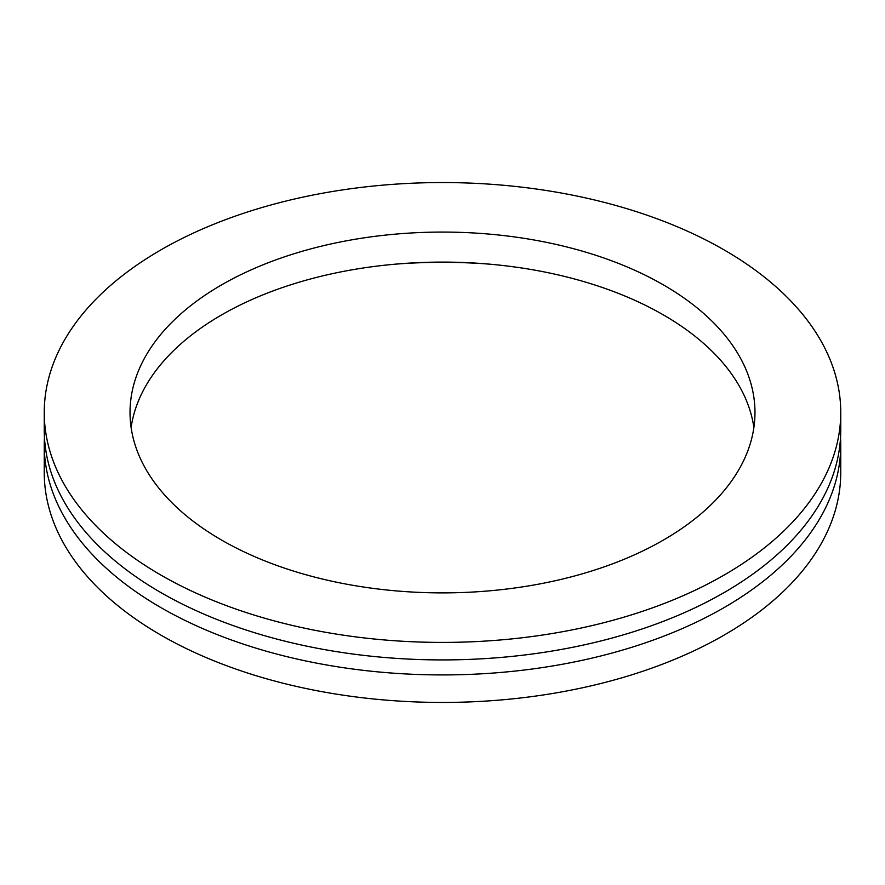 <?xml version="1.0" encoding="UTF-8"?>
<svg xmlns="http://www.w3.org/2000/svg" width="885" height="885" viewBox="0 0 885 885"><rect width="100%" height="100%" fill="white"/><g stroke="black" fill="none" stroke-linecap="round" stroke-linejoin="round"><path stroke-width="1.33" d="M44.25 412.487L44.25 429.988A398.25 229.923 0 0 0 160.893 592.574A398.25 229.923 0 0 0 594.908 642.422A398.25 229.923 0 0 0 840.75 429.988L840.75 412.487A398.25 229.923 0 0 0 724.107 249.902A398.25 229.923 0 0 0 290.092 200.054A398.25 229.923 0 0 0 44.25 412.487A398.25 229.923 0 0 0 160.893 575.073A398.25 229.923 0 0 0 594.908 624.91A398.25 229.923 0 0 0 840.75 412.487M44.46 437.5A398.25 229.923 0 0 0 44.25 445A398.25 229.923 0 0 0 160.893 607.586A398.25 229.923 0 0 0 594.908 657.422A398.25 229.923 0 0 0 840.75 445A398.25 229.923 0 0 0 840.54 437.5M44.25 445L44.25 472.513A398.25 229.923 0 0 0 160.893 635.098A398.25 229.923 0 0 0 594.908 684.946A398.25 229.923 0 0 0 840.75 472.513L840.75 445M489.372 264.139A351.068 202.687 0 0 0 395.628 264.139M663.451 284.915A312.471 180.407 0 0 0 322.925 245.809A312.471 180.407 0 0 0 130.029 412.487A312.471 180.407 0 0 0 221.549 540.049A312.471 180.407 0 0 0 562.075 579.155A312.471 180.407 0 0 0 754.971 412.487A312.471 180.407 0 0 0 663.451 284.915M753.887 427.488A312.471 180.407 0 0 0 663.451 314.938A312.471 180.407 0 0 0 335.039 273.1A312.471 180.407 0 0 0 131.113 427.488"/></g></svg>

